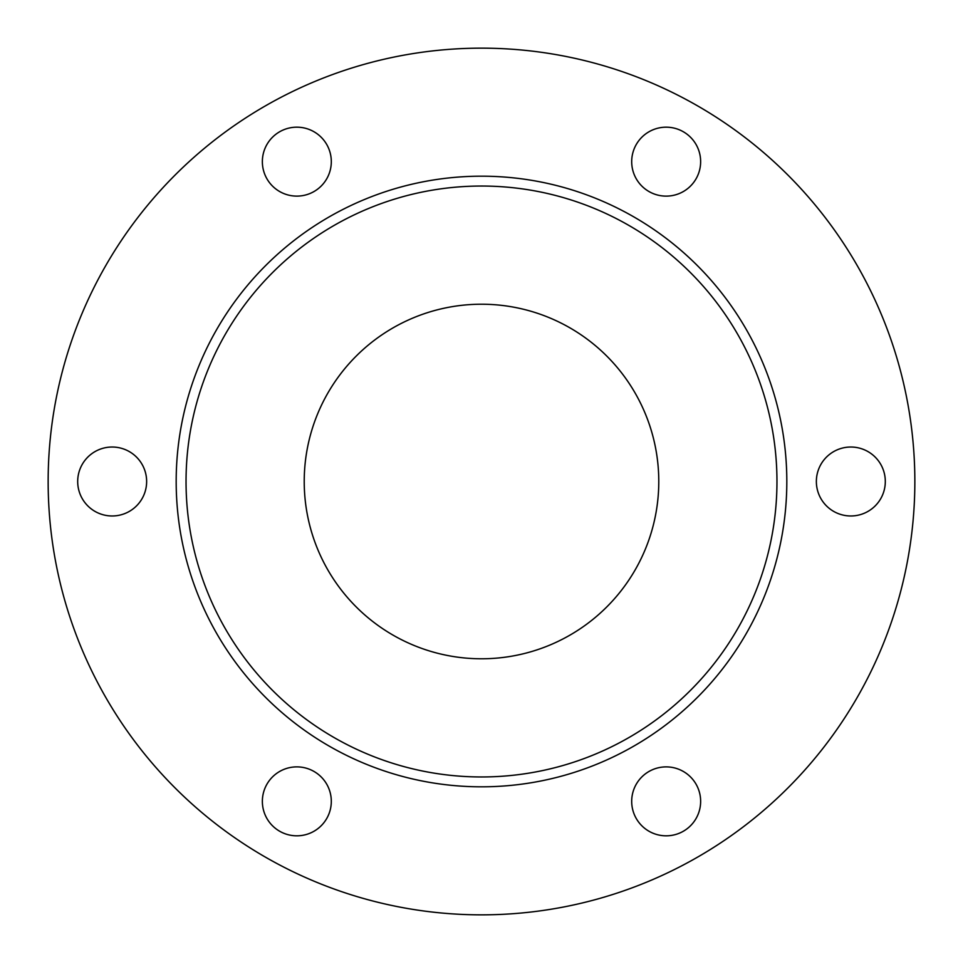 <?xml version="1.0" encoding="UTF-8"?>
<svg xmlns="http://www.w3.org/2000/svg" width="963" height="963" viewBox="0 0 963 963"><rect width="100%" height="100%" fill="white"/><g stroke="black" fill="none" stroke-linecap="round" stroke-linejoin="round"><path stroke-width="1.44" d="M481.5 48.15A433.35 433.35 0 0 0 48.15 481.5A433.35 433.35 0 0 0 481.5 914.85A433.35 433.35 0 0 0 914.85 481.5A433.35 433.35 0 0 0 481.5 48.15M481.5 304.224A177.276 177.276 0 0 0 304.224 481.5A177.276 177.276 0 0 0 481.5 658.776A177.276 177.276 0 0 0 658.776 481.5A177.276 177.276 0 0 0 481.5 304.224M700.643 801.348A34.475 34.475 0 0 0 666.167 766.885A34.475 34.475 0 0 0 631.692 801.348A34.475 34.475 0 0 0 666.167 835.824A34.475 34.475 0 0 0 700.643 801.348M314.07 831.201A34.475 34.475 0 0 0 326.686 784.111A34.475 34.475 0 0 0 279.595 771.495A34.475 34.475 0 0 0 266.98 818.586A34.475 34.475 0 0 0 314.07 831.201M94.928 511.353A34.475 34.475 0 0 0 142.018 498.738A34.475 34.475 0 0 0 129.403 451.647A34.475 34.475 0 0 0 82.312 464.262A34.475 34.475 0 0 0 94.928 511.353M262.357 161.652A34.475 34.475 0 0 0 296.833 196.115A34.475 34.475 0 0 0 331.308 161.652A34.475 34.475 0 0 0 296.833 127.176A34.475 34.475 0 0 0 262.357 161.652M648.93 131.799A34.475 34.475 0 0 0 636.314 178.889A34.475 34.475 0 0 0 683.405 191.505A34.475 34.475 0 0 0 696.02 144.414A34.475 34.475 0 0 0 648.93 131.799M868.072 451.647A34.475 34.475 0 0 0 820.982 464.262A34.475 34.475 0 0 0 833.597 511.353A34.475 34.475 0 0 0 880.688 498.738A34.475 34.475 0 0 0 868.072 451.647M481.5 786.819A305.319 305.319 0 0 0 786.819 481.5A305.319 305.319 0 0 0 481.5 176.181A305.319 305.319 0 0 0 176.181 481.5A305.319 305.319 0 0 0 481.5 786.819A305.319 305.319 0 0 1 176.181 481.5A305.319 305.319 0 0 1 481.5 176.181M481.5 186.04A295.46 295.46 0 0 1 776.96 481.5A295.46 295.46 0 0 1 481.5 776.96A295.46 295.46 0 0 1 186.04 481.5A295.46 295.46 0 0 1 481.5 186.04"/></g></svg>
